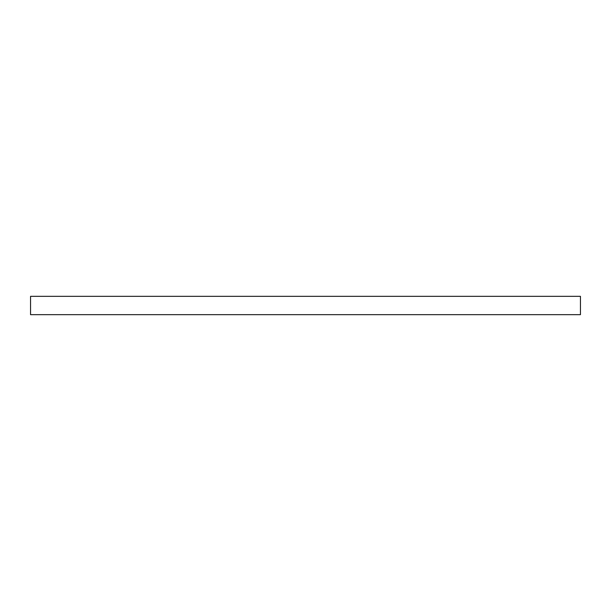 <?xml version="1.0" encoding="UTF-8"?>
<svg xmlns="http://www.w3.org/2000/svg" width="611" height="611" viewBox="0 0 611 611"><rect width="100%" height="100%" fill="white"/><g stroke="black" fill="none" stroke-linecap="round" stroke-linejoin="round"><path stroke-width="0.92" d="M580.45 314.665L30.55 314.665L30.55 296.335L580.45 296.335L580.45 314.665"/></g></svg>
